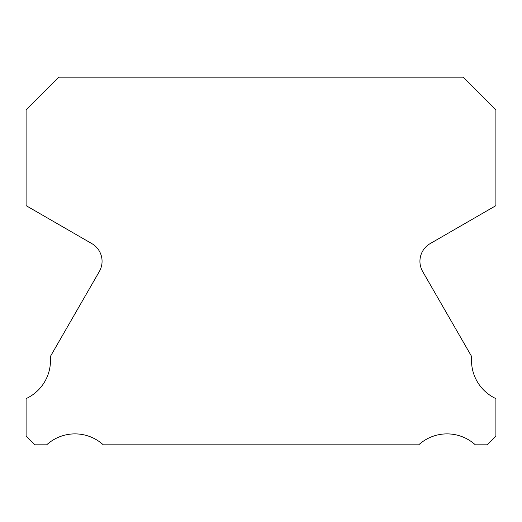 <?xml version="1.0" encoding="UTF-8"?>
<svg xmlns="http://www.w3.org/2000/svg" width="522" height="522" viewBox="0 0 522 522"><rect width="100%" height="100%" fill="white"/><g stroke="black" fill="none" stroke-linecap="round" stroke-linejoin="round"><path stroke-width="0.78" d="M495.9 398.612A42.08 42.08 0 0 1 471.686 356.591L422.663 271.505A20.423 20.423 0 0 1 430.148 243.617L495.9 205.648L495.9 109.848L463.216 77.165L58.784 77.165L26.1 109.848L26.1 205.648L91.852 243.617A20.423 20.423 0 0 1 99.337 271.505L50.314 356.591A42.08 42.08 0 0 1 26.1 398.612L26.1 436.053L34.883 444.835L46.667 444.835A42.08 42.08 0 0 1 103.291 444.835L418.709 444.835A42.08 42.08 0 0 1 475.333 444.835L487.117 444.835L495.9 436.053L495.9 398.612"/></g></svg>
